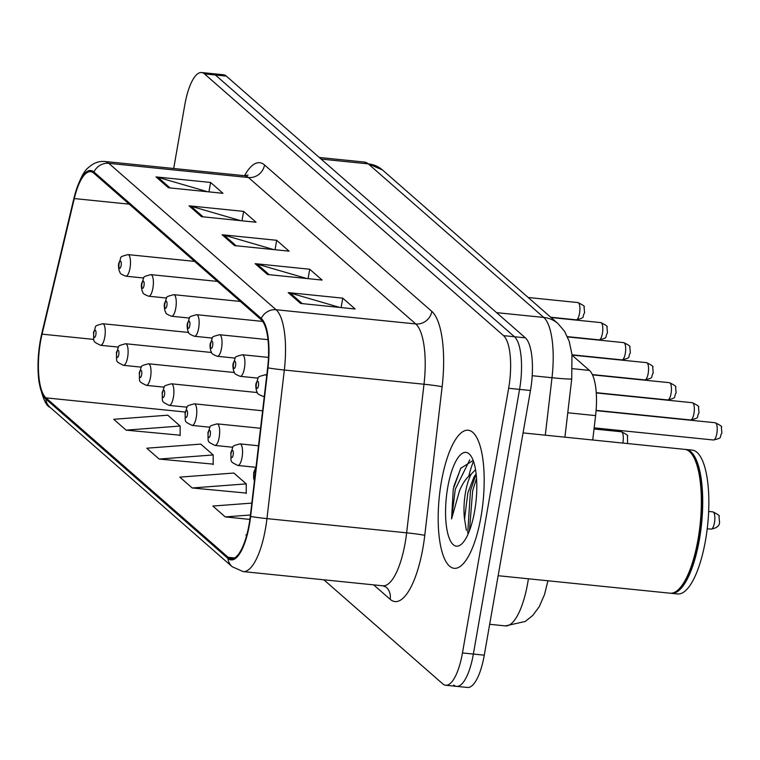 <?xml version="1.0" encoding="UTF-8"?>
<svg xmlns="http://www.w3.org/2000/svg" width="760" height="760" viewBox="0 0 760 760"><rect width="100%" height="100%" fill="white"/><g stroke="black" fill="none" stroke-linecap="round" stroke-linejoin="round"><path stroke-width="1.14" d="M572.042 355.186L589.418 370.395A43.377 13.765 95.8 0 1 595.602 415.606L592.743 440.002M481.013 516.629A69.397 22.021 -84.2 0 0 468.207 430.236A69.397 22.021 -84.2 0 0 441.351 481.925A69.397 22.021 -84.2 0 0 454.157 568.318A69.397 22.021 -84.2 0 0 481.013 516.629A69.397 22.021 -84.2 0 0 468.207 430.236A69.397 22.021 -84.2 0 0 441.351 481.925A69.397 22.021 -84.2 0 0 454.157 568.318A69.397 22.021 -84.2 0 0 481.013 516.629M249.119 524.286A46.265 14.677 95.8 0 1 231.211 558.742A46.265 14.677 95.8 0 1 228.114 557.289L45.951 397.86A46.265 14.677 95.8 0 1 42.066 334.153L74.29 198.569A46.265 14.677 95.8 0 1 90.649 171.665A46.265 14.677 95.8 0 1 93.736 173.118L261.041 319.551A46.265 14.677 95.8 0 1 267.634 367.783L250.268 516.372A46.265 14.677 95.8 0 1 249.119 524.286M249.441 524.571A47.424 15.048 -84.2 0 0 250.629 516.458L267.995 367.868A47.424 15.048 -84.2 0 0 261.24 318.44L93.936 172.007A47.424 15.048 -84.2 0 0 74.005 198.084L41.771 333.668A47.424 15.048 -84.2 0 0 45.761 398.971L227.924 558.41A47.424 15.048 -84.2 0 0 249.441 524.571M453.682 684.997A43.377 13.765 -84.2 0 0 456.589 686.365L467.505 687.467A43.377 13.765 -84.2 0 0 484.281 655.167L530.471 390.498A43.377 13.765 -84.2 0 0 525.378 337.858L226.318 76.114L215.403 75.002A43.377 13.765 -84.2 0 0 212.496 73.635A43.377 13.765 -84.2 0 1 215.403 75.002L514.463 336.747L215.403 75.002L204.487 73.891A43.377 13.765 -84.2 0 0 201.59 72.532A43.377 13.765 -84.2 0 0 184.803 104.832L173.698 168.492M530.471 390.498L519.564 389.386A43.377 13.765 -84.2 0 0 514.463 336.747A43.377 13.765 -84.2 0 1 519.564 389.386L473.366 654.056L519.564 389.386L508.649 388.274A43.377 13.765 -84.2 0 0 503.547 335.635L204.487 73.891M456.589 686.365A43.377 13.765 -84.2 0 0 473.366 654.056A43.377 13.765 -84.2 0 1 456.589 686.365L445.673 685.254A43.377 13.765 -84.2 0 0 462.46 652.944L508.649 388.274M126.112 430.141L180.148 426.037L167.761 415.188L113.724 419.292L126.112 430.141L180.13 435.214M159.153 459.059L213.199 454.955L200.802 444.106L146.766 448.21L159.153 459.059L213.18 464.132M192.204 487.977L246.24 483.882L233.852 473.034L179.806 477.137L192.204 487.977L246.221 493.059M323.845 579.794L442.776 683.886A43.377 13.765 -84.2 0 0 445.673 685.254M156.018 176.909L210.586 182.457L222.975 193.306L168.416 187.758L156.018 176.909A11.571 10.697 131.2 0 1 157.89 177.27L170.059 187.919M255.16 263.673L309.719 269.23L322.116 280.07L267.548 274.522L255.16 263.673A11.571 10.697 131.2 0 1 257.022 264.043L269.192 274.692M288.202 292.6L342.769 298.148L355.158 308.997L300.599 303.449L288.202 292.6A11.571 10.697 131.2 0 1 290.073 292.961L302.242 303.61M189.069 205.827L243.627 211.384L256.025 222.233L201.457 216.676L189.069 205.827A11.571 10.697 131.2 0 1 190.931 206.197L203.1 216.847M222.11 234.755L276.678 240.302L289.066 251.151L234.507 245.603L222.11 234.755A11.571 10.697 131.2 0 1 223.982 235.115L236.151 245.765M251.816 503.101L212.857 506.056L225.245 516.904L249.878 519.413M246.791 534.917L245.898 534.983L246.601 535.6M276.678 240.302L275.034 249.726M273.724 249.594L223.982 235.115M243.627 211.384L241.984 220.799M240.682 220.666L190.931 206.197M342.769 298.148L341.126 307.572M339.815 307.439L290.073 292.961M309.719 269.23L308.075 278.644M306.774 278.512L257.022 264.043M210.586 182.457L208.943 191.881M207.632 191.748L157.89 177.27M246.24 483.882L246.221 493.478M225.245 516.904L250.429 514.995M213.199 454.955L213.18 464.559M180.148 426.037L180.13 435.632M473.48 461.31A57.836 18.354 -84.2 0 0 468.768 476.188M226.318 76.114A43.377 13.765 -84.2 0 0 223.411 74.746L201.59 72.532M498.151 575.709L670.073 593.199A72.295 22.942 -84.2 0 0 678.129 589.827A72.295 22.942 -84.2 0 0 698.041 539.353A72.295 22.942 -84.2 0 0 691.923 454.28A72.295 22.942 -84.2 0 0 684.703 449.359L523.07 432.915M678.461 589.513A71.573 22.705 -84.2 0 0 678.803 589.209A71.573 22.705 -84.2 0 0 698.516 539.239A71.573 22.705 -84.2 0 0 692.455 455.022A71.573 22.705 -84.2 0 0 692.189 454.66M670.757 593.237A72.295 22.942 -84.2 0 0 671.431 593.341A72.295 22.942 -84.2 0 0 699.409 539.495A72.295 22.942 -84.2 0 0 686.071 449.492A72.295 22.942 -84.2 0 0 685.387 449.464M671.431 593.341L677.568 593.959A72.295 22.942 -84.2 0 0 705.546 540.122A72.295 22.942 -84.2 0 0 692.208 450.119L686.071 449.492M473.166 460.446L460.702 468.331L453.273 489.05L451.573 518.938L459.496 490.808C462.707 483.065 466.611 477.517 471.2 474.173A32.68 10.374 -84.2 0 0 465.481 492.499A32.68 10.374 -84.2 0 0 464.55 519.108L467.875 492.736L474.012 476.985L476.13 473.793M471.2 474.173L475.541 469.613M474.648 511.072A47.139 14.962 -84.2 0 0 470.659 455.591A47.139 14.962 -84.2 0 0 447.716 487.492A47.139 14.962 -84.2 0 0 447.735 533.358A47.139 14.962 -84.2 0 0 461.662 543.98A47.139 14.962 -84.2 0 0 474.648 511.072M464.55 519.108L466.412 530.375M451.573 518.938L455.287 489.259L469.747 459.838M469.471 530.689L472.615 491.026L476.539 478.23M453.701 486.714L460.949 467.913M467.723 533.064L470.449 490.798L476.14 473.851M567.767 412.775L595.602 415.606M572.489 368.666L589.418 370.395M228.114 557.289L234.536 557.944M93.936 172.007A14.459 13.376 -48.8 0 1 108.784 163.314L276.089 309.738A57.836 18.354 95.8 0 1 284.326 370.025L266.95 518.614A57.836 18.354 95.8 0 1 265.515 528.514A57.836 18.354 95.8 0 1 243.133 571.586L382.822 585.798A57.836 18.354 -84.2 0 0 405.194 542.725A57.836 18.354 -84.2 0 0 406.628 532.827L424.004 384.237A57.836 18.354 -84.2 0 0 415.767 323.95L248.463 177.526A57.836 18.354 -84.2 0 0 244.587 175.712L248.064 175.104M250.629 516.458A14.459 0.646 -173.3 0 0 266.95 518.614L406.628 532.827A14.459 0.646 6.7 0 1 424.764 535.353A72.295 22.942 95.8 0 1 390.155 599.298L373.663 584.867M244.54 175.702A72.295 22.942 95.8 0 1 264.537 164.977L431.841 311.41A14.459 13.376 131.2 0 1 415.767 323.95L276.089 309.738A14.459 13.376 131.2 0 0 261.24 318.44M74.005 198.084A14.459 5.292 -166.6 0 1 74.052 197.752C78.688 181.146 83.629 170.962 88.882 167.209C93.651 162.906 98.99 160.996 104.909 161.49A57.836 18.354 95.8 0 1 108.784 163.314L248.463 177.526A14.459 13.376 131.2 0 0 264.537 164.977M41.771 333.668A14.459 5.292 -166.6 0 1 41.828 333.336L74.052 197.752A14.459 5.292 -166.6 0 1 74.166 197.419M431.841 311.41A72.295 22.942 95.8 0 1 442.13 386.773A14.459 0.646 6.7 0 0 424.004 384.237L284.326 370.025A14.459 0.646 -173.3 0 1 267.995 367.868M45.761 398.971A14.459 13.376 131.2 0 0 50.017 407.284C46.142 406.153 42.474 397.746 39.017 382.062C37.041 366.481 37.981 350.236 41.828 333.336A14.459 5.292 -166.6 0 1 41.933 333.013M50.017 407.284L232.18 566.722A14.459 13.376 -48.8 0 1 227.924 558.41M442.13 386.773L424.764 535.353M462.46 652.944L484.281 655.167M503.547 335.635L525.378 337.858M390.155 599.298A14.459 13.376 131.2 0 0 386.042 587.033L382.822 585.798M74.29 198.569L129.191 204.155M42.066 334.153L93.755 339.406M45.951 397.86L185.126 412.015M547.931 580.773L544.521 594.567L539.23 606.708L532.731 615.476L525.16 621.49L505.372 625.908A57.836 18.354 -84.2 0 0 527.744 582.825A57.836 18.354 -84.2 0 0 528.399 578.788M545.29 435.176L551.997 377.729L532.209 375.715M557.944 323.541A28.918 26.752 131.2 0 0 543.77 317.442L368.315 163.884A57.836 18.354 -84.2 0 0 364.448 162.07L382.498 169.983L557.944 323.541L564.566 331.303L569.192 341.249L571.957 354.369L571.739 378.803A28.918 1.292 -173.3 0 1 551.997 377.729A57.836 18.354 -84.2 0 0 543.77 317.442L496.565 312.645M382.498 169.983A28.918 26.752 131.2 0 0 368.315 163.884L321.109 159.087M714.466 522.681A8.674 2.755 -84.2 0 0 712.861 511.879C718.086 514.396 720.128 515.926 718.989 516.458L719.52 522.111C719.701 525.711 716.889 528.058 711.103 529.14A8.674 2.755 -84.2 0 0 714.466 522.681M255.626 470.526A3.61 1.149 -84.2 0 0 253.992 473.109A3.61 1.149 -84.2 0 0 254.799 477.594M715.226 422.74C720.461 425.258 722.503 426.787 721.364 427.32L721.886 432.981C718.856 437.646 723.634 437.56 713.478 440.002A8.674 2.755 -84.2 0 0 716.832 433.542A8.674 2.755 -84.2 0 0 715.226 422.74L596.087 410.618M264.356 395.817A10.839 3.439 95.8 0 1 263.112 396.359C255.037 393.224 258.229 392.702 256.671 391.457C255.778 388.008 255.569 385.339 256.053 383.42C259.797 376.409 254.79 377.615 265.306 374.784A10.839 3.439 95.8 0 1 266.674 375.981M256.358 383.971A3.61 1.149 -84.2 0 0 256.785 388.36A3.61 1.149 -84.2 0 0 258.419 385.785A3.61 1.149 -84.2 0 0 258.001 381.397A3.61 1.149 -84.2 0 0 256.358 383.971M258.514 445.769L240.055 443.887A10.839 3.439 95.8 0 1 242.06 457.387A10.839 3.439 95.8 0 1 237.861 465.471L255.74 467.286M233.168 454.888A3.61 1.149 -84.2 0 0 232.75 450.499A3.61 1.149 -84.2 0 0 231.107 453.083A3.61 1.149 -84.2 0 0 231.534 457.463A3.61 1.149 -84.2 0 0 233.168 454.888M260.566 428.279L217.17 423.861A10.839 3.439 95.8 0 1 219.174 437.361A10.839 3.439 95.8 0 1 214.975 445.436L232.855 447.26M210.292 434.862A3.61 1.149 -84.2 0 0 209.864 430.474A3.61 1.149 -84.2 0 0 208.221 433.048A3.61 1.149 -84.2 0 0 208.648 437.437A3.61 1.149 -84.2 0 0 210.292 434.862M262.608 410.79L194.284 403.835A10.839 3.439 95.8 0 1 196.289 417.335A10.839 3.439 95.8 0 1 192.09 425.41L209.969 427.224M187.406 414.827A3.61 1.149 -84.2 0 0 186.979 410.447A3.61 1.149 -84.2 0 0 185.335 413.022A3.61 1.149 -84.2 0 0 185.763 417.411A3.61 1.149 -84.2 0 0 187.406 414.827M622.839 443.061A8.674 2.755 -84.2 0 0 622.924 442.567A8.674 2.755 -84.2 0 0 621.328 431.765C626.553 434.283 628.596 435.803 627.456 436.344L627.598 443.545M257.212 392.54L171.409 383.8A10.839 3.439 95.8 0 1 173.403 397.299A10.839 3.439 95.8 0 1 169.214 405.384L187.093 407.198M164.521 394.801A3.61 1.149 -84.2 0 0 164.093 390.412A3.61 1.149 -84.2 0 0 162.45 392.996A3.61 1.149 -84.2 0 0 162.877 397.385A3.61 1.149 -84.2 0 0 164.521 394.801M692.35 402.714C697.575 405.232 699.618 406.762 698.478 407.293L699 412.946C695.98 417.61 700.748 417.534 690.593 419.976A8.674 2.755 -84.2 0 0 693.947 413.516A8.674 2.755 -84.2 0 0 692.35 402.714L596.267 392.939M244.425 368.258A10.839 3.439 95.8 0 1 240.226 376.333C232.151 373.198 235.343 372.666 233.785 371.431C232.892 367.983 232.684 365.303 233.168 363.394C236.911 356.383 231.905 357.589 242.421 354.758A10.839 3.439 95.8 0 1 244.425 368.258M233.472 363.945A3.61 1.149 -84.2 0 0 233.899 368.334A3.61 1.149 -84.2 0 0 235.543 365.75A3.61 1.149 -84.2 0 0 235.115 361.37A3.61 1.149 -84.2 0 0 233.472 363.945M669.465 382.688C674.69 385.206 676.732 386.726 675.592 387.258L676.115 392.92C673.094 397.584 677.872 397.508 667.707 399.95A8.674 2.755 -84.2 0 0 671.061 393.481A8.674 2.755 -84.2 0 0 669.465 382.688L592.486 374.851M221.54 348.222A10.839 3.439 95.8 0 1 217.341 356.298C209.275 353.162 212.468 352.64 210.9 351.405C210.007 347.956 209.798 345.277 210.292 343.368C214.025 336.357 209.019 337.563 219.535 334.723A10.839 3.439 95.8 0 1 221.54 348.222M210.586 343.919A3.61 1.149 -84.2 0 0 211.014 348.298A3.61 1.149 -84.2 0 0 212.657 345.724A3.61 1.149 -84.2 0 0 212.23 341.335A3.61 1.149 -84.2 0 0 210.586 343.919M646.579 362.653C651.804 365.17 653.847 366.7 652.707 367.232L653.239 372.894C650.208 377.558 654.987 377.473 644.822 379.915A8.674 2.755 -84.2 0 0 648.175 373.454A8.674 2.755 -84.2 0 0 646.579 362.653L572.033 355.072M198.655 328.197A10.839 3.439 95.8 0 1 194.465 336.272C186.39 333.137 189.582 332.614 188.024 331.369C187.121 327.93 186.912 325.251 187.406 323.342C191.149 316.322 186.133 317.528 196.659 314.697A10.839 3.439 95.8 0 1 198.655 328.197M187.701 323.883A3.61 1.149 -84.2 0 0 188.129 328.272A3.61 1.149 -84.2 0 0 189.772 325.698A3.61 1.149 -84.2 0 0 189.344 321.309A3.61 1.149 -84.2 0 0 187.701 323.883M234.336 372.505L148.523 363.774A10.839 3.439 95.8 0 1 150.518 377.273A10.839 3.439 95.8 0 1 146.328 385.349L164.207 387.173M141.636 374.775A3.61 1.149 -84.2 0 0 141.208 370.386A3.61 1.149 -84.2 0 0 139.574 372.97A3.61 1.149 -84.2 0 0 139.992 377.349A3.61 1.149 -84.2 0 0 141.636 374.775M600.239 428.478L596.686 429.001A8.674 2.755 -84.2 0 0 597.968 428.25M211.451 352.478L125.637 343.748A10.839 3.439 95.8 0 1 127.632 357.248A10.839 3.439 95.8 0 1 123.443 365.322L141.322 367.147M118.75 354.749A3.61 1.149 -84.2 0 0 118.322 350.36A3.61 1.149 -84.2 0 0 116.688 352.934A3.61 1.149 -84.2 0 0 117.106 357.323A3.61 1.149 -84.2 0 0 118.75 354.749M188.565 332.452L102.752 323.722A10.839 3.439 95.8 0 1 104.756 337.221A10.839 3.439 95.8 0 1 100.557 345.297L118.436 347.111M95.864 334.713A3.61 1.149 -84.2 0 0 95.447 330.334A3.61 1.149 -84.2 0 0 93.803 332.909A3.61 1.149 -84.2 0 0 94.23 337.298A3.61 1.149 -84.2 0 0 95.864 334.713M623.694 342.627C628.919 345.144 630.961 346.674 629.822 347.206L630.353 352.858C627.323 357.533 632.101 357.447 621.936 359.888A8.674 2.755 -84.2 0 0 625.299 353.428A8.674 2.755 -84.2 0 0 623.694 342.627L567.539 336.917M175.769 308.17A10.839 3.439 95.8 0 1 171.579 316.245C163.505 313.11 166.696 312.588 165.138 311.344C164.236 307.895 164.036 305.216 164.521 303.306C168.264 296.295 163.257 297.502 173.774 294.671A10.839 3.439 95.8 0 1 175.769 308.17M164.825 303.858A3.61 1.149 -84.2 0 0 165.243 308.247A3.61 1.149 -84.2 0 0 166.886 305.662A3.61 1.149 -84.2 0 0 166.459 301.283A3.61 1.149 -84.2 0 0 164.825 303.858M600.808 322.601C606.033 325.118 608.076 326.638 606.936 327.18L607.468 332.832C604.438 337.497 609.216 337.421 599.051 339.863A8.674 2.755 -84.2 0 0 602.414 333.402A8.674 2.755 -84.2 0 0 600.808 322.601L551.086 317.537M152.893 288.135A10.839 3.439 95.8 0 1 148.694 296.219C140.619 293.075 143.811 292.552 142.253 291.317C141.35 287.869 141.151 285.19 141.636 283.28C145.379 276.269 140.372 277.476 150.888 274.635A10.839 3.439 95.8 0 1 152.893 288.135M141.939 283.831A3.61 1.149 -84.2 0 0 142.357 288.211A3.61 1.149 -84.2 0 0 144.001 285.637A3.61 1.149 -84.2 0 0 143.573 281.248A3.61 1.149 -84.2 0 0 141.939 283.831M577.923 302.565C583.158 305.083 585.2 306.613 584.06 307.144L584.582 312.806C581.552 317.471 586.331 317.395 576.175 319.827A8.674 2.755 -84.2 0 0 579.528 313.367A8.674 2.755 -84.2 0 0 577.923 302.565L528.2 297.512M130.007 268.109A10.839 3.439 95.8 0 1 125.808 276.184C117.734 273.049 120.925 272.526 119.368 271.291C118.474 267.843 118.265 265.164 118.75 263.255C122.493 256.234 117.486 257.45 128.003 254.609A10.839 3.439 95.8 0 1 130.007 268.109M119.054 263.796A3.61 1.149 -84.2 0 0 119.481 268.185A3.61 1.149 -84.2 0 0 121.115 265.61A3.61 1.149 -84.2 0 0 120.697 261.221A3.61 1.149 -84.2 0 0 119.054 263.796M232.18 566.722L243.133 571.586M104.909 161.49L244.587 175.712M505.372 625.908L489.668 624.302M364.448 162.07L319.276 157.472M571.739 378.803L564.917 437.171M712.861 511.879L708.653 511.451M256.053 466.877L253.688 472.558L253.612 478.154L254.419 480.852M711.103 529.14L707.218 528.741M713.478 440.002L594.168 427.861M264.28 396.483L263.112 396.359M266.798 374.937L265.306 374.784M240.055 443.887C229.539 446.728 234.545 445.522 230.802 452.533C231.439 462.688 229.14 460.997 237.861 465.471M217.17 423.861C206.653 426.702 211.66 425.486 207.917 432.506C208.553 442.662 206.255 440.971 214.975 445.436M194.284 403.835C183.768 406.666 188.774 405.46 185.041 412.471C185.668 422.636 183.369 420.945 192.09 425.41M621.328 431.765L594.035 428.991M171.409 383.8C160.882 386.64 165.898 385.434 162.155 392.445C162.792 402.61 160.483 400.919 169.214 405.384M690.593 419.976L596.106 410.362M258.106 378.147L240.226 376.333M268.47 357.409L242.421 354.758M667.707 399.95L596.248 392.673M235.22 358.122L217.341 356.298M267.995 339.653L219.535 334.723M644.822 379.915L592.363 374.575M212.344 338.095L194.465 336.272M262.684 321.413L196.659 314.697M678.803 589.209L678.129 589.827M692.455 455.022L691.923 454.28M148.523 363.774C138.007 366.615 143.013 365.408 139.27 372.419C139.906 382.574 137.607 380.883 146.328 385.349M596.686 429.001L594.063 428.726M125.637 343.748C115.121 346.579 120.127 345.373 116.385 352.393C117.021 362.548 114.722 360.858 123.443 365.322M102.752 323.722C92.236 326.553 97.242 325.346 93.499 332.358C94.135 342.522 91.837 340.831 100.557 345.297M621.936 359.888L572.005 354.806M189.458 318.06L171.579 316.245M240.35 301.445L173.774 294.671M599.051 339.863L567.425 336.642M166.573 298.034L148.694 296.219M217.474 281.418L150.888 274.635M576.175 319.827L550.753 317.243M143.688 278.008L125.808 276.184M194.589 261.383L128.003 254.609"/></g></svg>
